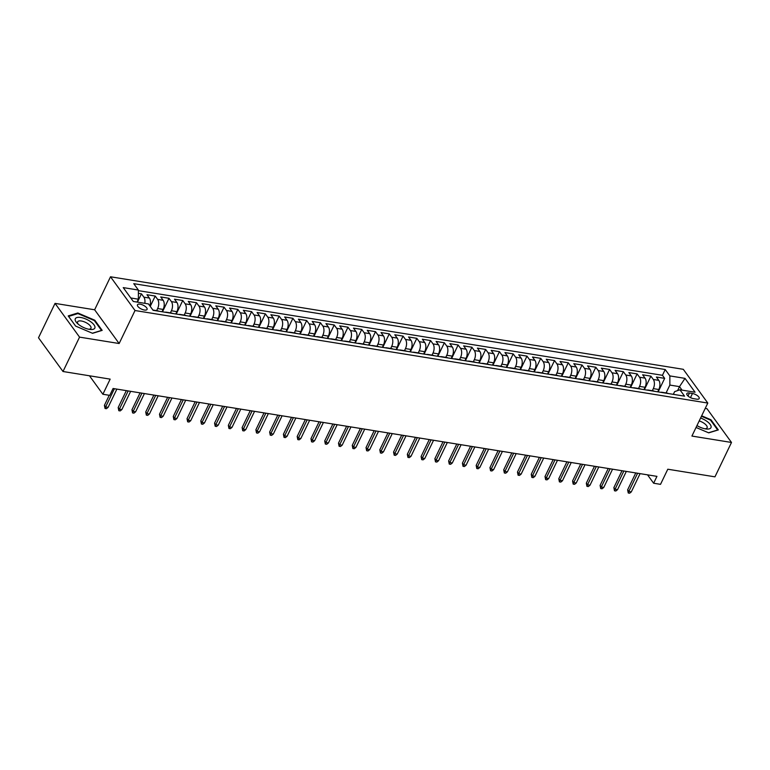 <?xml version="1.0" encoding="UTF-8"?>
<svg xmlns="http://www.w3.org/2000/svg" width="770" height="770" viewBox="0 0 770 770"><rect width="100%" height="100%" fill="white"/><g stroke="black" fill="none" stroke-linecap="round" stroke-linejoin="round"><path stroke-width="1.16" d="M144.375 310.021A5.332 2.127 25.7 0 0 147.06 309.415A5.332 2.127 25.7 0 0 145.241 306.422A5.332 2.127 25.7 0 0 140.14 304.179A5.332 2.127 25.7 0 0 137.455 304.785A5.332 2.127 25.7 0 0 139.274 307.779A5.332 2.127 25.7 0 0 144.375 310.021M55.045 303.39L38.5 337.77L63.005 371.506L79.551 337.125L119.138 343.526L135.019 310.522L110.514 276.776L94.633 309.781L55.045 303.39L79.551 337.125M135.019 310.522L707.803 403.057L683.298 369.311L110.514 276.776M707.803 403.057L691.912 436.061L731.5 442.461L706.995 408.716L705.214 408.427M731.5 442.461L714.955 476.842L667.792 469.219L660.516 484.349L653.634 483.233L656.945 476.361L113.075 388.494L109.764 395.366L102.882 394.259L110.158 379.129L63.005 371.506M657.705 391.824L658.822 389.505A6.66 3.638 -80.8 0 0 658.822 380.361L656.406 377.031L664.664 378.368L658.158 391.901M652.306 390.727L653.316 388.619A6.66 3.638 -80.8 0 0 653.316 379.466L650.9 376.145L644.384 389.668M650.9 376.145L642.632 374.807L645.048 378.137A6.66 3.638 -80.8 0 1 645.058 387.281L643.941 389.601M630.168 387.377L631.284 385.058A6.66 3.638 -80.8 0 0 631.284 375.914L628.869 372.584L637.127 373.912L630.611 387.445M616.404 385.154L617.511 382.834A6.66 3.638 -80.8 0 0 617.511 373.691L615.095 370.36L623.363 371.689L616.847 385.221M602.631 382.931L603.747 380.611A6.66 3.638 -80.8 0 0 603.747 371.458L601.332 368.137L609.59 369.465L603.074 382.998M588.867 380.698L589.974 378.388A6.66 3.638 -80.8 0 0 589.974 369.234L587.558 365.904L595.816 367.242L589.31 380.775M575.094 378.474L576.21 376.164A6.66 3.638 -80.8 0 0 576.21 367.011L573.794 363.681L582.053 365.019L575.537 378.551M561.33 376.251L562.437 373.941A6.66 3.638 -80.8 0 0 562.437 364.788L560.021 361.457L568.279 362.795L561.773 376.328M547.557 374.028L548.673 371.708A6.66 3.638 -80.8 0 0 548.673 362.564L546.257 359.234L554.515 360.572L547.999 374.105M533.793 371.804L534.9 369.485A6.66 3.638 -80.8 0 0 534.9 360.341L532.484 357.011L540.742 358.348L534.236 371.872M520.019 369.581L521.136 367.261A6.66 3.638 -80.8 0 0 521.136 358.117L518.72 354.787L526.978 356.125L520.462 369.648M506.256 367.357L507.363 365.038A6.66 3.638 -80.8 0 0 507.363 355.894L504.947 352.564L513.205 353.892L506.699 367.425M492.482 365.134L493.599 362.814A6.66 3.638 -80.8 0 0 493.599 353.671L491.183 350.34L499.441 351.669L492.925 365.201M478.709 362.911L479.825 360.591A6.66 3.638 -80.8 0 0 479.825 351.438L477.41 348.117L485.668 349.445L479.161 362.978M464.945 360.678L466.062 358.368A6.66 3.638 -80.8 0 0 466.062 349.214L463.636 345.884L471.904 347.222L465.388 360.755M451.172 358.454L452.288 356.144A6.66 3.638 -80.8 0 0 452.288 346.991L449.873 343.661L458.131 344.998L451.624 358.531M437.408 356.231L438.525 353.921A6.66 3.638 -80.8 0 0 438.525 344.767L436.099 341.437L444.367 342.775L437.851 356.308M423.635 354.007L424.751 351.688A6.66 3.638 -80.8 0 0 424.751 342.544L422.335 339.214L430.594 340.552L424.087 354.084M409.871 351.784L410.988 349.464A6.66 3.638 -80.8 0 0 410.988 340.321L408.562 336.99L416.83 338.328L410.314 351.851M396.098 349.561L397.214 347.241A6.66 3.638 -80.8 0 0 397.214 338.097L394.798 334.767L403.057 336.105L396.55 349.628M382.334 347.337L383.45 345.018A6.66 3.638 -80.8 0 0 383.45 335.874L381.025 332.544L389.293 333.872L382.777 347.405M368.561 345.114L369.677 342.794A6.66 3.638 -80.8 0 0 369.677 333.641L367.261 330.32L375.519 331.649L369.013 345.181M354.797 342.891L355.913 340.571A6.66 3.638 -80.8 0 0 355.904 331.418L353.488 328.097L361.756 329.425L355.24 342.958M341.023 340.658L342.14 338.348A6.66 3.638 -80.8 0 0 342.14 329.194L339.724 325.864L347.982 327.202L341.476 340.735M327.26 338.434L328.376 336.124A6.66 3.638 -80.8 0 0 328.367 326.971L325.951 323.641L334.219 324.978L327.702 338.511M313.486 336.211L314.603 333.901A6.66 3.638 -80.8 0 0 314.603 324.748L312.187 321.417L320.445 322.755L313.939 336.288M299.722 333.988L300.839 331.668A6.66 3.638 -80.8 0 0 300.829 322.524L298.413 319.194L306.681 320.532L300.165 334.065M285.949 331.764L287.066 329.445A6.66 3.638 -80.8 0 0 287.066 320.301L284.65 316.971L292.908 318.308L286.392 331.832M272.185 329.541L273.302 327.221A6.66 3.638 -80.8 0 0 273.292 318.077L270.876 314.747L279.144 316.085L272.628 329.608M258.412 327.317L259.529 324.998A6.66 3.638 -80.8 0 0 259.529 315.854L257.113 312.524L265.371 313.852L258.855 327.385M244.648 325.094L245.755 322.774A6.66 3.638 -80.8 0 0 245.755 313.621L243.339 310.3L251.597 311.629L245.091 325.161M230.875 322.861L231.991 320.551A6.66 3.638 -80.8 0 0 231.991 311.398L229.576 308.067L237.834 309.405L231.318 322.938M217.111 320.638L218.218 318.328A6.66 3.638 -80.8 0 0 218.218 309.174L215.802 305.844L224.06 307.182L217.554 320.715M203.338 318.414L204.454 316.104A6.66 3.638 -80.8 0 0 204.454 306.951L202.038 303.621L210.297 304.958L203.781 318.491M189.574 316.191L190.681 313.871A6.66 3.638 -80.8 0 0 190.681 304.728L188.265 301.397L196.523 302.735L190.017 316.268M175.801 313.967L176.917 311.648A6.66 3.638 -80.8 0 0 176.917 302.504L174.501 299.174L182.76 300.512L176.243 314.035M162.037 311.744L163.144 309.425A6.66 3.638 -80.8 0 0 163.144 300.281L160.728 296.95L168.986 298.288L162.48 311.811M149.9 305.902A6.66 3.638 -80.8 0 0 149.38 298.057L146.964 294.727L155.222 296.055L150.246 306.393M692.471 393.499L689.439 393.008A5.159 2.06 25.7 0 0 686.84 393.595A5.159 2.06 25.7 0 0 688.601 396.492A5.159 2.06 25.7 0 0 693.549 398.658L696.581 399.149A5.159 2.06 25.7 0 0 699.179 398.562A5.159 2.06 25.7 0 0 697.418 395.664A5.159 2.06 25.7 0 0 692.471 393.499L690.478 397.638M677.59 390.602L679.506 386.627L669.862 385.067L669.862 375.914L665.222 369.533L133.749 283.668L138.388 290.049L123.239 287.605L133.306 301.465L148.456 303.919L153.086 310.3L684.559 396.165L679.929 389.784L674.635 391.632L673.327 394.346M669.862 375.914L685.011 378.368L695.069 392.228L679.929 389.784M156.628 310.647L157.638 308.539L163.144 309.425M170.391 312.87L171.412 310.762L176.917 311.648M184.165 315.094L185.175 312.986L190.681 313.871M197.928 317.317L198.949 315.209L204.454 316.104M211.702 319.54L212.713 317.433L218.218 318.328M225.466 321.764L226.486 319.656L231.991 320.551M239.239 323.987L240.25 321.889L245.755 322.774M253.012 326.211L254.023 324.112L259.529 324.998M266.776 328.434L267.787 326.336L273.302 327.221M280.55 330.667L281.56 328.559L287.066 329.445M294.313 332.89L295.324 330.782L300.839 331.668M308.087 335.114L309.097 333.006L314.603 333.901M321.85 337.337L322.861 335.229L328.376 336.124M335.624 339.56L336.634 337.453L342.14 338.348M349.387 341.784L350.398 339.676L355.913 340.571M363.161 344.007L364.172 341.909L369.677 342.794M376.925 346.231L377.935 344.132L383.45 345.018M390.698 348.454L391.709 346.356L397.214 347.241M404.462 350.687L405.472 348.579L410.988 349.464M418.235 352.91L419.246 350.802L424.751 351.688M431.999 355.134L433.019 353.026L438.525 353.921M445.772 357.357L446.783 355.249L452.288 356.144M459.536 359.58L460.556 357.472L466.062 358.368M473.309 361.804L474.32 359.696L479.825 360.591M487.073 364.027L488.093 361.929L493.599 362.814M500.847 366.25L501.857 364.152L507.363 365.038M514.61 368.483L515.63 366.376L521.136 367.261M528.384 370.707L529.394 368.599L534.9 369.485M542.147 372.93L543.168 370.822L548.673 371.708M555.921 375.154L556.931 373.046L562.437 373.941M569.684 377.377L570.705 375.269L576.21 376.164M583.458 379.6L584.469 377.493L589.974 378.388M597.231 381.824L598.242 379.716L603.747 380.611M610.995 384.047L612.006 381.949L617.511 382.834M624.768 386.271L625.779 384.172L631.284 385.058M638.532 388.503L639.543 386.396L645.058 387.281M664.664 378.368L662.45 375.308L138.388 290.646M144.798 303.322A6.66 3.638 99.2 0 0 143.865 297.162L141.449 293.832L138.388 293.341M155.222 296.055L157.638 299.386A6.66 3.638 99.2 0 1 157.638 308.539M168.986 298.288L171.402 301.609A6.66 3.638 99.2 0 1 171.412 310.762M182.76 300.512L185.175 303.842A6.66 3.638 99.2 0 1 185.175 312.986M196.523 302.735L198.949 306.065A6.66 3.638 99.2 0 1 198.949 315.209M210.297 304.958L212.713 308.289A6.66 3.638 99.2 0 1 212.713 317.433M224.06 307.182L226.486 310.512A6.66 3.638 99.2 0 1 226.486 319.656M237.834 309.405L240.25 312.736A6.66 3.638 99.2 0 1 240.25 321.889M251.597 311.629L254.023 314.959A6.66 3.638 99.2 0 1 254.023 324.112M265.371 313.852L267.787 317.182A6.66 3.638 99.2 0 1 267.787 326.336M279.144 316.085L281.56 319.406A6.66 3.638 99.2 0 1 281.56 328.559M292.908 318.308L295.324 321.629A6.66 3.638 99.2 0 1 295.324 330.782M306.681 320.532L309.097 323.862A6.66 3.638 99.2 0 1 309.097 333.006M320.445 322.755L322.861 326.085A6.66 3.638 99.2 0 1 322.861 335.229M334.219 324.978L336.634 328.309A6.66 3.638 99.2 0 1 336.634 337.453M347.982 327.202L350.398 330.532A6.66 3.638 99.2 0 1 350.398 339.676M361.756 329.425L364.172 332.756A6.66 3.638 99.2 0 1 364.172 341.909M375.519 331.649L377.935 334.979A6.66 3.638 99.2 0 1 377.935 344.132M389.293 333.872L391.709 337.202A6.66 3.638 99.2 0 1 391.709 346.356M403.057 336.105L405.472 339.426A6.66 3.638 99.2 0 1 405.472 348.579M416.83 338.328L419.246 341.649A6.66 3.638 99.2 0 1 419.246 350.802M430.594 340.552L433.01 343.882A6.66 3.638 99.2 0 1 433.019 353.026M444.367 342.775L446.783 346.105A6.66 3.638 99.2 0 1 446.783 355.249M458.131 344.998L460.547 348.329A6.66 3.638 99.2 0 1 460.556 357.472M471.904 347.222L474.32 350.552A6.66 3.638 99.2 0 1 474.32 359.696M485.668 349.445L488.084 352.775A6.66 3.638 99.2 0 1 488.093 361.929M499.441 351.669L501.857 354.999A6.66 3.638 99.2 0 1 501.857 364.152M513.205 353.892L515.621 357.222A6.66 3.638 99.2 0 1 515.63 366.376M526.978 356.125L529.394 359.446A6.66 3.638 99.2 0 1 529.394 368.599M540.742 358.348L543.168 361.679A6.66 3.638 99.2 0 1 543.168 370.822M554.515 360.572L556.931 363.902A6.66 3.638 99.2 0 1 556.931 373.046M568.279 362.795L570.705 366.125A6.66 3.638 99.2 0 1 570.705 375.269M582.053 365.019L584.469 368.349A6.66 3.638 99.2 0 1 584.469 377.493M595.816 367.242L598.242 370.572A6.66 3.638 99.2 0 1 598.242 379.716M609.59 369.465L612.006 372.796A6.66 3.638 99.2 0 1 612.006 381.949M623.363 371.689L625.779 375.019A6.66 3.638 99.2 0 1 625.779 384.172M637.127 373.912L639.543 377.242A6.66 3.638 99.2 0 1 639.543 386.396M662.681 392.633A6.66 3.638 -80.8 0 0 661.796 392.257A6.66 3.638 -80.8 0 0 660.833 392.334M668.187 393.518A6.66 3.638 -80.8 0 0 667.301 393.143L661.796 392.257M666.069 392.95L669.862 385.067M89.464 375.789L102.882 394.259M647.532 474.84L653.634 483.233M682.037 390.12L679.506 386.627L685.011 378.368M137.012 302.061L138.388 299.203L130.765 297.971M662.45 375.308L665.222 369.533M141.449 293.832L137.455 302.138M654.423 391.295A6.66 3.638 -80.8 0 0 653.538 390.919L648.022 390.034A6.66 3.638 99.2 0 1 648.918 390.4M647.069 390.101A6.66 3.638 99.2 0 1 648.022 390.034M640.65 389.071A6.66 3.638 -80.8 0 0 639.764 388.696L634.259 387.811A6.66 3.638 99.2 0 1 635.144 388.176M633.296 387.878A6.66 3.638 99.2 0 1 634.259 387.811M626.886 386.848A6.66 3.638 -80.8 0 0 625.991 386.473L620.485 385.587A6.66 3.638 99.2 0 1 621.38 385.953M619.523 385.655A6.66 3.638 99.2 0 1 620.485 385.587M613.113 384.625A6.66 3.638 -80.8 0 0 612.227 384.249L606.721 383.364A6.66 3.638 99.2 0 1 607.607 383.73M605.759 383.431A6.66 3.638 99.2 0 1 606.721 383.364M599.349 382.392A6.66 3.638 -80.8 0 0 598.454 382.026L592.948 381.131A6.66 3.638 99.2 0 1 593.843 381.506M591.986 381.208A6.66 3.638 99.2 0 1 592.948 381.131M585.575 380.168A6.66 3.638 -80.8 0 0 584.69 379.803L579.184 378.907A6.66 3.638 99.2 0 1 580.07 379.283M578.222 378.984A6.66 3.638 99.2 0 1 579.184 378.907M571.812 377.945A6.66 3.638 -80.8 0 0 570.916 377.579L565.411 376.684A6.66 3.638 99.2 0 1 566.306 377.059M564.449 376.761A6.66 3.638 99.2 0 1 565.411 376.684M558.038 375.722A6.66 3.638 -80.8 0 0 557.153 375.356L551.647 374.461A6.66 3.638 99.2 0 1 552.533 374.836M550.685 374.538A6.66 3.638 99.2 0 1 551.647 374.461M544.274 373.498A6.66 3.638 -80.8 0 0 543.379 373.123L537.874 372.237A6.66 3.638 99.2 0 1 538.759 372.613M536.911 372.305A6.66 3.638 99.2 0 1 537.874 372.237M530.501 371.275A6.66 3.638 -80.8 0 0 529.616 370.899L524.11 370.014A6.66 3.638 99.2 0 1 524.996 370.38M523.148 370.081A6.66 3.638 99.2 0 1 524.11 370.014M516.737 369.051A6.66 3.638 -80.8 0 0 515.842 368.676L510.337 367.791A6.66 3.638 99.2 0 1 511.222 368.156M509.374 367.858A6.66 3.638 99.2 0 1 510.337 367.791M502.964 366.828A6.66 3.638 -80.8 0 0 502.079 366.453L496.573 365.567A6.66 3.638 99.2 0 1 497.459 365.933M495.61 365.635A6.66 3.638 99.2 0 1 496.573 365.567M489.2 364.605A6.66 3.638 -80.8 0 0 488.305 364.229L482.8 363.344A6.66 3.638 99.2 0 1 483.685 363.709M481.837 363.411A6.66 3.638 99.2 0 1 482.8 363.344M475.427 362.372A6.66 3.638 -80.8 0 0 474.541 362.006L469.036 361.111A6.66 3.638 99.2 0 1 469.921 361.486M468.073 361.188A6.66 3.638 99.2 0 1 469.036 361.111M461.663 360.148A6.66 3.638 -80.8 0 0 460.768 359.783L455.262 358.887A6.66 3.638 99.2 0 1 456.148 359.263M454.3 358.964A6.66 3.638 99.2 0 1 455.262 358.887M447.89 357.925A6.66 3.638 -80.8 0 0 447.004 357.559L441.499 356.664A6.66 3.638 99.2 0 1 442.384 357.039M440.536 356.741A6.66 3.638 99.2 0 1 441.499 356.664M434.126 355.702A6.66 3.638 -80.8 0 0 433.231 355.336L427.725 354.441A6.66 3.638 99.2 0 1 428.611 354.816M426.763 354.518A6.66 3.638 99.2 0 1 427.725 354.441M420.353 353.478A6.66 3.638 -80.8 0 0 419.467 353.103L413.952 352.217A6.66 3.638 99.2 0 1 414.847 352.583M412.999 352.285A6.66 3.638 99.2 0 1 413.952 352.217M406.589 351.255A6.66 3.638 -80.8 0 0 405.694 350.879L400.188 349.994A6.66 3.638 99.2 0 1 401.074 350.36M399.226 350.061A6.66 3.638 99.2 0 1 400.188 349.994M392.815 349.031A6.66 3.638 -80.8 0 0 391.93 348.656L386.415 347.771A6.66 3.638 99.2 0 1 387.31 348.136M385.462 347.838A6.66 3.638 99.2 0 1 386.415 347.771M379.042 346.808A6.66 3.638 -80.8 0 0 378.157 346.433L372.651 345.547A6.66 3.638 99.2 0 1 373.537 345.913M371.689 345.615A6.66 3.638 99.2 0 1 372.651 345.547M365.278 344.575A6.66 3.638 -80.8 0 0 364.393 344.209L358.878 343.314A6.66 3.638 99.2 0 1 359.773 343.69M357.925 343.391A6.66 3.638 99.2 0 1 358.878 343.314M351.505 342.352A6.66 3.638 -80.8 0 0 350.619 341.986L345.114 341.091A6.66 3.638 99.2 0 1 346 341.466M344.151 341.168A6.66 3.638 99.2 0 1 345.114 341.091M337.741 340.128A6.66 3.638 -80.8 0 0 336.856 339.762L331.341 338.867A6.66 3.638 99.2 0 1 332.236 339.243M330.388 338.944A6.66 3.638 99.2 0 1 331.341 338.867M323.968 337.905A6.66 3.638 -80.8 0 0 323.082 337.539L317.577 336.644A6.66 3.638 99.2 0 1 318.462 337.019M316.614 336.721A6.66 3.638 99.2 0 1 317.577 336.644M310.204 335.681A6.66 3.638 -80.8 0 0 309.319 335.306L303.803 334.421A6.66 3.638 99.2 0 1 304.699 334.796M302.851 334.498A6.66 3.638 99.2 0 1 303.803 334.421M296.431 333.458A6.66 3.638 -80.8 0 0 295.545 333.083L290.04 332.197A6.66 3.638 99.2 0 1 290.925 332.563M289.077 332.265A6.66 3.638 99.2 0 1 290.04 332.197M282.667 331.235A6.66 3.638 -80.8 0 0 281.772 330.859L276.266 329.974A6.66 3.638 99.2 0 1 277.161 330.34M275.304 330.041A6.66 3.638 99.2 0 1 276.266 329.974M268.894 329.011A6.66 3.638 -80.8 0 0 268.008 328.636L262.503 327.75A6.66 3.638 99.2 0 1 263.388 328.116M261.54 327.818A6.66 3.638 99.2 0 1 262.503 327.75M255.13 326.788A6.66 3.638 -80.8 0 0 254.235 326.413L248.729 325.527A6.66 3.638 99.2 0 1 249.624 325.893M247.767 325.594A6.66 3.638 99.2 0 1 248.729 325.527M241.356 324.555A6.66 3.638 -80.8 0 0 240.471 324.189L234.966 323.294A6.66 3.638 99.2 0 1 235.851 323.669M234.003 323.371A6.66 3.638 99.2 0 1 234.966 323.294M227.593 322.332A6.66 3.638 -80.8 0 0 226.698 321.966L221.192 321.071A6.66 3.638 99.2 0 1 222.087 321.446M220.23 321.148A6.66 3.638 99.2 0 1 221.192 321.071M213.819 320.108A6.66 3.638 -80.8 0 0 212.934 319.743L207.428 318.847A6.66 3.638 99.2 0 1 208.314 319.223M206.466 318.924A6.66 3.638 99.2 0 1 207.428 318.847M200.056 317.885A6.66 3.638 -80.8 0 0 199.16 317.519L193.655 316.624A6.66 3.638 99.2 0 1 194.55 316.999M192.692 316.701A6.66 3.638 99.2 0 1 193.655 316.624M186.282 315.661A6.66 3.638 -80.8 0 0 185.397 315.286L179.891 314.401A6.66 3.638 99.2 0 1 180.777 314.776M178.929 314.468A6.66 3.638 99.2 0 1 179.891 314.401M172.519 313.438A6.66 3.638 -80.8 0 0 171.623 313.063L166.118 312.177A6.66 3.638 99.2 0 1 167.003 312.543M165.155 312.245A6.66 3.638 99.2 0 1 166.118 312.177M158.745 311.215A6.66 3.638 -80.8 0 0 157.86 310.839L152.903 310.041M138.388 290.049L138.388 299.203M696.051 427.466L708.727 432.856L718.323 429.92L710.951 419.766L701.663 415.81M119.138 343.526L94.633 309.781M75.604 326.085L92.573 333.314L102.169 330.378L94.797 320.214L77.818 312.986L68.222 315.921L75.604 326.085M710.672 420.333L710.951 419.766M77.472 313.717L77.818 312.986M94.517 320.792L94.797 320.214M635.77 472.944L627.637 489.845L628.821 491.491L637.608 473.232M631.304 491.886L629.629 493.224L628.253 493.002L628.821 491.491L631.304 491.886L640.091 473.637M628.253 493.002L627.637 489.845M696.966 425.569A10.819 4.331 25.7 0 0 705.522 428.9A10.819 4.331 25.7 0 0 706.186 428.986A10.819 4.331 25.7 0 0 710.72 425.31A10.819 4.331 25.7 0 0 700.594 418.023M704.848 428.775A7.411 2.965 25.7 0 0 707.11 427.812A7.411 2.965 25.7 0 0 699.189 420.94M701.441 416.262L710.518 420.131L717.669 429.978L708.525 432.769M94.97 327.645A10.819 4.331 25.7 0 0 85.817 319.011A10.819 4.331 25.7 0 0 75.162 319.213A10.819 4.331 25.7 0 0 77.26 323.294A10.819 4.331 25.7 0 0 90.042 329.445A10.819 4.331 25.7 0 0 94.97 327.645M88.694 329.233A7.411 2.965 25.7 0 0 90.956 328.27A7.411 2.965 25.7 0 0 91.062 327.943A7.411 2.965 25.7 0 0 85.181 322.207A7.411 2.965 25.7 0 0 77.606 321.841A7.411 2.965 25.7 0 0 77.501 322.168A7.411 2.965 25.7 0 0 78.261 324.208M75.643 326.105L68.617 316.422L77.914 313.583L94.364 320.58L101.515 330.426L92.371 333.227M622.006 470.711L613.863 487.622L615.057 489.268L623.844 471.009M617.53 489.662L615.856 491L614.479 490.779L615.057 489.268L617.53 489.662L626.318 471.413M614.479 490.779L613.863 487.622M608.233 468.487L600.1 485.398L601.283 487.044L610.071 468.786M603.767 487.439L602.092 488.777L600.716 488.555L601.283 487.044L603.767 487.439L612.554 469.19M600.716 488.555L600.1 485.398M594.469 466.264L586.326 483.175L587.52 484.811L596.307 466.562M589.993 485.216L588.318 486.553L586.942 486.332L587.52 484.811L589.993 485.216L598.781 466.967M586.942 486.332L586.326 483.175M580.696 464.041L572.562 480.952L573.746 482.588L582.534 464.339M576.229 482.992L574.555 484.33L573.178 484.099L573.746 482.588L576.229 482.992L585.017 464.743M573.178 484.099L572.562 480.952M566.922 461.817L558.789 478.728L559.982 480.365L568.77 462.115M562.456 480.769L560.781 482.097L559.405 481.876L559.982 480.365L562.456 480.769L571.244 462.51M559.405 481.876L558.789 478.728M553.158 459.594L545.016 476.505L546.209 478.141L554.997 459.892M548.692 478.545L547.018 479.874L545.641 479.652L546.209 478.141L548.692 478.545L557.48 460.287M545.641 479.652L545.016 476.505M539.385 457.37L531.252 474.272L532.445 475.918L541.223 457.669M534.919 476.322L533.244 477.65L531.868 477.429L532.445 475.918L534.919 476.322L543.707 458.063M531.868 477.429L531.252 474.272M525.621 455.147L517.479 472.048L518.672 473.694L527.46 455.436M521.155 474.089L519.481 475.427L518.104 475.206L518.672 473.694L521.155 474.089L529.933 455.84M518.104 475.206L517.479 472.048M511.848 452.914L503.715 469.825L504.908 471.471L513.686 453.212M507.382 471.866L505.707 473.204L504.331 472.982L504.908 471.471L507.382 471.866L516.169 453.617M504.331 472.982L503.715 469.825M498.084 450.691L489.941 467.602L491.135 469.248L499.923 450.989M493.618 469.642L491.943 470.98L490.567 470.759L491.135 469.248L493.618 469.642L502.396 451.393M490.567 470.759L489.941 467.602M484.311 448.467L476.178 465.378L477.371 467.024L486.149 448.766M479.845 467.419L478.17 468.757L476.794 468.535L477.371 467.024L479.845 467.419L488.632 449.17M476.794 468.535L476.178 465.378M470.547 446.244L462.404 463.155L463.598 464.791L472.385 446.542M466.081 465.195L464.406 466.533L463.03 466.312L463.598 464.791L466.081 465.195L474.859 446.947M463.03 466.312L462.404 463.155M456.774 444.021L448.641 460.932L449.834 462.568L458.612 444.319M452.308 462.972L450.633 464.31L449.257 464.079L449.834 462.568L452.308 462.972L461.095 444.723M449.257 464.079L448.641 460.932M443.01 441.797L434.867 458.708L436.061 460.344L444.848 442.096M438.544 460.749L436.869 462.077L435.483 461.856L436.061 460.344L438.544 460.749L447.322 442.49M435.483 461.856L434.867 458.708M429.236 439.574L421.103 456.485L422.297 458.121L431.075 439.872M424.771 458.525L423.096 459.854L421.719 459.632L422.297 458.121L424.771 458.525L433.558 440.267M421.719 459.632L421.103 456.485M415.473 437.35L407.33 454.252L408.524 455.898L417.311 437.649M411.007 456.302L409.322 457.63L407.946 457.409L408.524 455.898L411.007 456.302L419.785 438.043M407.946 457.409L407.33 454.252M401.699 435.127L393.566 452.029L394.76 453.674L403.538 435.416M397.233 454.069L395.559 455.407L394.182 455.186L394.76 453.674L397.233 454.069L406.021 435.82M394.182 455.186L393.566 452.029M387.936 432.894L379.793 449.805L380.986 451.451L389.774 433.192M383.47 451.846L381.785 453.183L380.409 452.962L380.986 451.451L383.47 451.846L392.248 433.597M380.409 452.962L379.793 449.805M374.162 430.671L366.029 447.582L367.223 449.228L376.001 430.969M369.696 449.622L368.022 450.96L366.645 450.739L367.223 449.228L369.696 449.622L378.484 431.373M366.645 450.739L366.029 447.582M360.399 428.447L352.256 445.358L353.449 447.004L362.237 428.746M355.933 447.399L354.248 448.737L352.872 448.515L353.449 447.004L355.933 447.399L364.711 429.15M352.872 448.515L352.256 445.358M346.625 426.224L338.492 443.135L339.686 444.771L348.464 426.522M342.159 445.175L340.484 446.513L339.108 446.282L339.686 444.771L342.159 445.175L350.947 426.927M339.108 446.282L338.492 443.135M332.861 424L324.719 440.912L325.912 442.548L334.7 424.299M328.395 442.952L326.711 444.28L325.335 444.059L325.912 442.548L328.395 442.952L337.173 424.694M325.335 444.059L324.719 440.912M319.088 421.777L310.955 438.688L312.139 440.325L320.926 422.075M314.622 440.729L312.947 442.057L311.571 441.836L312.139 440.325L314.622 440.729L323.41 422.47M311.571 441.836L310.955 438.688M305.324 419.554L297.181 436.455L298.375 438.101L307.163 419.852M300.849 438.505L299.174 439.834L297.797 439.612L298.375 438.101L300.849 438.505L309.636 420.247M297.797 439.612L297.181 436.455M291.551 417.33L283.418 434.232L284.602 435.878L293.389 417.629M287.085 436.282L285.41 437.61L284.034 437.389L284.602 435.878L287.085 436.282L295.873 418.023M284.034 437.389L283.418 434.232M277.787 415.107L269.644 432.008L270.838 433.654L279.625 415.396M273.311 434.049L271.637 435.387L270.26 435.166L270.838 433.654L273.311 434.049L282.099 415.8M270.26 435.166L269.644 432.008M264.014 412.874L255.881 429.785L257.065 431.431L265.852 413.172M259.548 431.826L257.873 433.164L256.497 432.942L257.065 431.431L259.548 431.826L268.335 413.577M256.497 432.942L255.881 429.785M250.25 410.651L242.107 427.562L243.301 429.208L252.088 410.949M245.774 429.602L244.1 430.94L242.723 430.719L243.301 429.208L245.774 429.602L254.562 411.353M242.723 430.719L242.107 427.562M236.477 408.427L228.344 425.338L229.527 426.975L238.315 408.726M232.011 427.379L230.336 428.717L228.959 428.495L229.527 426.975L232.011 427.379L240.798 409.13M228.959 428.495L228.344 425.338M222.703 406.204L214.57 423.115L215.764 424.751L224.551 406.502M218.237 425.156L216.562 426.493L215.186 426.262L215.764 424.751L218.237 425.156L227.025 406.906M215.186 426.262L214.57 423.115M208.94 403.981L200.797 420.892L201.99 422.528L210.778 404.279M204.474 422.932L202.799 424.26L201.422 424.039L201.99 422.528L204.474 422.932L213.261 404.673M201.422 424.039L200.797 420.892M195.166 401.757L187.033 418.668L188.227 420.305L197.005 402.056M190.7 420.709L189.025 422.037L187.649 421.816L188.227 420.305L190.7 420.709L199.488 402.45M187.649 421.816L187.033 418.668M181.402 399.534L173.26 416.435L174.453 418.081L183.241 399.832M176.936 418.485L175.262 419.814L173.885 419.592L174.453 418.081L176.936 418.485L185.714 400.227M173.885 419.592L173.26 416.435M167.629 397.31L159.496 414.212L160.689 415.858L169.467 397.599M163.163 416.252L161.488 417.59L160.112 417.369L160.689 415.858L163.163 416.252L171.951 398.003M160.112 417.369L159.496 414.212M153.865 395.087L145.722 411.989L146.916 413.634L155.704 395.376M149.399 414.029L147.725 415.367L146.348 415.146L146.916 413.634L149.399 414.029L158.177 395.78M146.348 415.146L145.722 411.989M140.092 392.854L131.959 409.765L133.152 411.411L141.93 393.152M135.626 411.806L133.951 413.144L132.575 412.922L133.152 411.411L135.626 411.806L144.413 393.557M132.575 412.922L131.959 409.765M126.328 390.631L118.185 407.542L119.379 409.188L128.167 390.929M121.862 409.582L120.187 410.92L118.811 410.699L119.379 409.188L121.862 409.582L130.64 391.333M118.811 410.699L118.185 407.542M109.244 395.289L104.422 405.318L105.615 406.955L114.393 388.706M108.089 407.359L106.414 408.697L105.038 408.475L105.615 406.955L108.089 407.359L116.876 389.11M105.038 408.475L104.422 405.318M653.316 388.619L658.822 389.505M653.316 379.466L658.822 380.361M143.865 297.162L149.38 298.057M157.638 299.386L163.144 300.281M171.402 301.609L176.917 302.504M185.175 303.842L190.681 304.728M198.949 306.065L204.454 306.951M212.713 308.289L218.218 309.174M226.486 310.512L231.991 311.398M240.25 312.736L245.755 313.621M254.023 314.959L259.529 315.854M267.787 317.182L273.292 318.077M281.56 319.406L287.066 320.301M295.324 321.629L300.829 322.524M309.097 323.862L314.603 324.748M322.861 326.085L328.367 326.971M336.634 328.309L342.14 329.194M350.398 330.532L355.904 331.418M364.172 332.756L369.677 333.641M377.935 334.979L383.45 335.874M391.709 337.202L397.214 338.097M405.472 339.426L410.988 340.321M419.246 341.649L424.751 342.544M433.01 343.882L438.525 344.767M446.783 346.105L452.288 346.991M460.547 348.329L466.062 349.214M474.32 350.552L479.825 351.438M488.084 352.775L493.599 353.671M501.857 354.999L507.363 355.894M515.621 357.222L521.136 358.117M529.394 359.446L534.9 360.341M543.168 361.679L548.673 362.564M556.931 363.902L562.437 364.788M570.705 366.125L576.21 367.011M584.469 368.349L589.974 369.234M598.242 370.572L603.747 371.458M612.006 372.796L617.511 373.691M625.779 375.019L631.284 375.914M639.543 377.242L645.048 378.137M688.005 395.992L689.439 393.008"/></g></svg>
